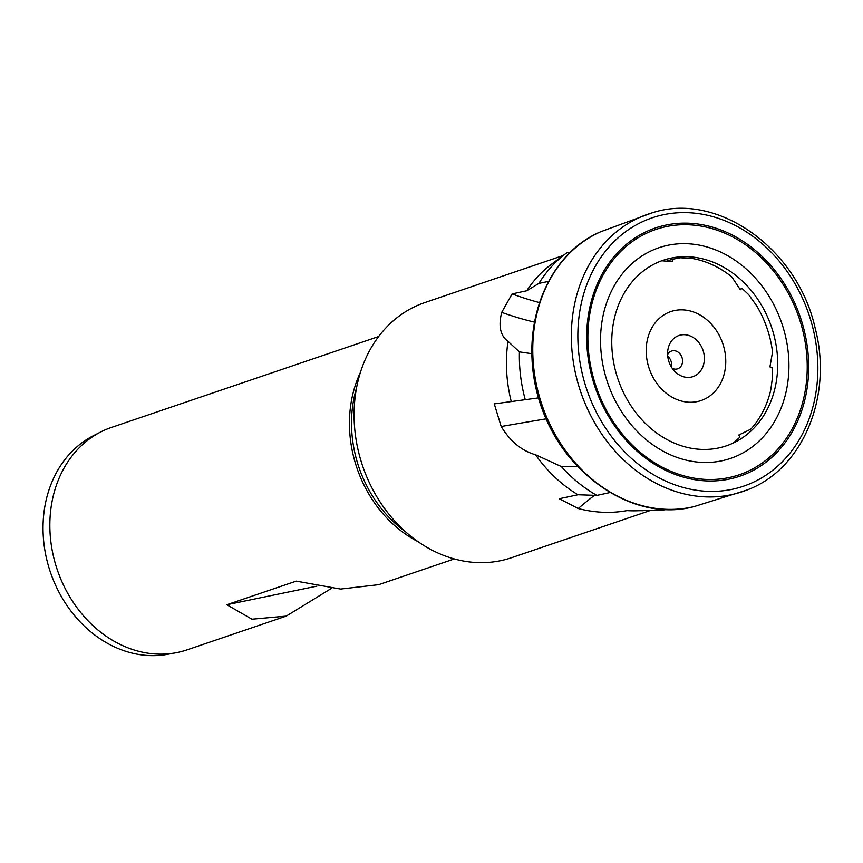 <?xml version="1.0" encoding="UTF-8"?>
<svg xmlns="http://www.w3.org/2000/svg" width="863" height="863" viewBox="0 0 863 863"><rect width="100%" height="100%" fill="white"/><g stroke="black" fill="none" stroke-linecap="round" stroke-linejoin="round"><path stroke-width="1.29" d="M785.071 334.434A111.262 92.017 71.2 0 0 668.048 245.254A111.262 92.017 71.2 0 0 604.402 371.716A111.262 92.017 71.2 0 0 721.425 460.896A111.262 92.017 71.2 0 0 785.071 334.434M774.316 336.646A98.015 81.057 71.2 0 0 675.772 257.314A98.015 81.057 71.2 0 0 615.157 369.493A98.015 81.057 71.2 0 0 738.102 440.529A98.015 81.057 71.2 0 0 774.316 336.646M730.67 444.208L733.917 442.514L739.958 437.12L738.793 435.028L750.788 429.191A99.062 81.931 71.2 0 0 770.778 389.893L772.568 376.915L772.072 367.465L769.925 366.915L772.547 351.985A99.062 81.931 71.2 0 0 769.99 338.231A99.062 81.931 71.2 0 0 756.549 305.621L748.696 294.693L741.986 288.328L740.346 289.763L731.802 276.915A99.062 81.931 71.2 0 0 691.878 258.415L680.271 257.767L672.331 259.299L672.331 261.683L661.802 260.766M724.133 348.177A46.98 38.857 71.2 0 0 674.715 310.518A46.98 38.857 71.2 0 0 647.833 363.927A46.98 38.857 71.2 0 0 697.25 401.586A46.98 38.857 71.2 0 0 724.133 348.177M563.161 255.524L424.747 302.611A134.725 111.424 71.2 0 0 358.749 452.741A134.725 111.424 71.2 0 0 511.532 557.714L650.109 510.572M570.497 252.212L567.174 252.535A140.691 116.354 71.2 0 0 566.139 253.301L551.209 264.456A134.725 111.424 71.2 0 0 526.732 290.755L512.093 293.927L501.705 312.363C498.253 326.106 500.346 335.772 508.005 341.36L519.418 351.888L531.878 353.711A140.691 116.354 71.2 0 0 536.743 391.532A140.691 116.354 71.2 0 0 538.447 397.897L494.272 403.873L501.187 426.505C510.335 441.457 521.791 450.874 535.545 454.758A134.725 111.424 71.2 0 0 577.983 494.758L559.267 498.738L578.242 508.534C594.909 512.827 611.166 513.517 627.045 510.616A134.725 111.424 71.2 0 0 635.028 510.831L661.306 510.173L664.564 509.321M508.005 341.36A134.725 111.424 71.2 0 0 511.09 400.907A134.725 111.424 71.2 0 0 511.23 401.468M356.527 387.994A116.289 96.171 71.2 0 0 355.545 455.826A116.289 96.171 71.2 0 0 405.394 531.64M417.962 541.608A117.465 97.141 -108.8 0 1 353.517 456.398A117.465 97.141 -108.8 0 1 360.41 372.438M454.305 558.944L378.717 584.661L340.572 589.062L296.225 581.133L226.829 604.736L251.974 619.203L286.225 616.117L331.5 588.35M378.641 336.538L111.456 427.433A117.465 97.141 71.2 0 0 100.895 431.888A117.465 97.141 71.2 0 0 53.916 558.318A117.465 97.141 71.2 0 0 176.03 652.752A117.465 97.141 71.2 0 0 187.12 649.839L286.225 616.117M100.895 431.888L93.571 435.61A116.289 96.171 71.2 0 0 47.055 560.777A116.289 96.171 71.2 0 0 167.951 654.262L176.03 652.752M519.418 351.888A140.691 116.354 71.2 0 0 524.24 395.793A140.691 116.354 71.2 0 0 525.276 399.774M627.045 510.616L642.989 510.713M538.447 397.897A140.691 116.354 71.2 0 0 573.507 461.942M512.093 293.927A234.919 90.259 -144.3 0 0 539.472 302.6M610.033 492.536L596.883 495.405L577.983 494.758M740.066 289.364L741.986 288.328M666.463 261.187L672.331 259.299M548.577 281.37L538.911 283.388L526.732 290.755M535.545 454.758L561.317 466.538L577.908 466.678M661.306 510.173A140.691 116.354 71.2 0 0 667.412 509.418M566.139 253.301A140.691 116.354 71.2 0 0 538.911 283.388M668.34 359.688A21.726 17.972 -108.8 0 1 667.843 350.108A21.726 17.972 -108.8 0 1 684.866 334.715A21.726 17.972 -108.8 0 1 703.625 352.406A21.726 17.972 -108.8 0 1 696.624 374.801A21.726 17.972 -108.8 0 1 675.233 371.824A21.726 17.972 -108.8 0 1 668.34 359.688M667.606 354.628A9.396 7.767 -108.8 0 1 671.587 351.025A9.396 7.767 -108.8 0 1 682.245 358.339A9.396 7.767 -108.8 0 1 677.638 368.814A9.396 7.767 -108.8 0 1 672.288 368.382M667.735 356.29A9.396 7.767 -108.8 0 1 671.306 362.061A9.396 7.767 -108.8 0 1 671.371 366.991M561.317 466.538A140.691 116.354 71.2 0 0 596.883 495.405M316.883 586.15L226.829 604.736M532.266 340.712A140.691 116.354 71.2 0 0 531.878 353.711M812.946 328.253A141.748 117.228 71.2 0 0 663.863 214.639A141.748 117.228 71.2 0 0 582.773 375.761A141.748 117.228 71.2 0 0 731.856 489.375A141.748 117.228 71.2 0 0 812.946 328.253M804.133 330.098A131.1 108.425 71.2 0 0 666.247 225.016A131.1 108.425 71.2 0 0 591.241 374.035A131.1 108.425 71.2 0 0 729.127 479.116A131.1 108.425 71.2 0 0 804.133 330.098M802.741 330.41A129.558 107.141 71.2 0 0 666.484 226.559A129.558 107.141 71.2 0 0 592.363 373.819A129.558 107.141 71.2 0 0 728.62 477.66A129.558 107.141 71.2 0 0 802.741 330.41M578.242 508.534A234.919 114.024 124.1 0 1 594.51 495.33M537.811 390.648A145.545 120.367 71.2 0 0 694.284 506.538C630.012 524.208 554.197 467.875 537.002 391.036C519.558 325.157 547.649 253.927 600.788 231.716A145.545 120.367 71.2 0 0 537.811 390.648M746.495 490.184C802.493 470.065 833.324 396.376 815.114 327.962C797.412 248.328 717.358 191.273 652.137 212.848A146.559 121.208 71.2 0 0 576.441 377.39A146.559 121.208 71.2 0 0 746.495 490.184L694.284 506.538M501.705 312.363A234.919 90.259 -144.3 0 0 534.499 322.126M501.187 426.505A234.919 6.796 169.5 0 1 546.042 418.868M652.137 212.848L600.788 231.716"/></g></svg>
